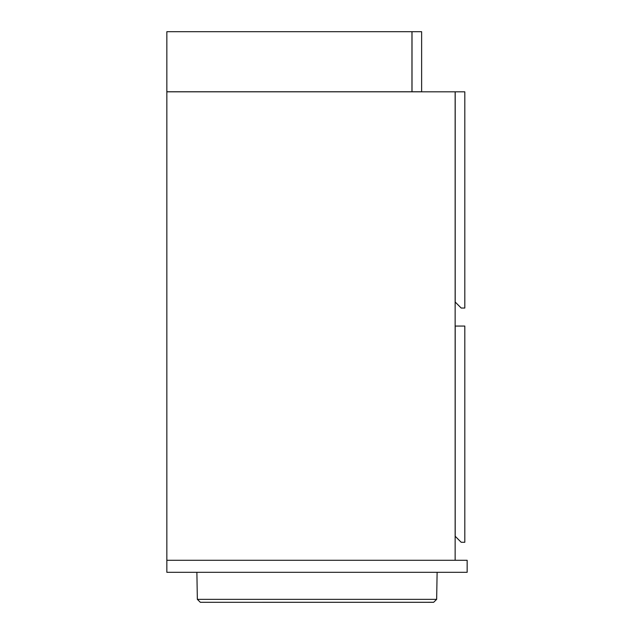<?xml version="1.0" encoding="UTF-8"?>
<svg xmlns="http://www.w3.org/2000/svg" width="634" height="634" viewBox="0 0 634 634"><rect width="100%" height="100%" fill="white"/><g stroke="black" fill="none" stroke-linecap="round" stroke-linejoin="round"><path stroke-width="0.95" d="M166.845 560.29L467.155 560.29L467.155 572.304L166.845 572.304L166.845 91.819L455.141 91.819L455.141 560.29M464.809 326.058L455.196 326.058L455.196 536.269L461.203 542.276L464.809 542.276L464.809 326.058M464.809 91.819L455.196 91.819L455.196 302.03L461.203 308.037L464.809 308.037L464.809 91.819M166.845 31.7L166.845 91.764L411.957 91.764L411.957 31.7L166.845 31.7M421.626 91.764L421.626 31.7L412.013 31.7L412.013 91.764L421.626 91.764M436.652 599.352L197.348 599.352L200.352 602.3L433.648 602.3L436.652 599.352L437.119 572.304M433.299 602.276L200.352 602.3M197.348 599.352L196.881 572.304"/></g></svg>
